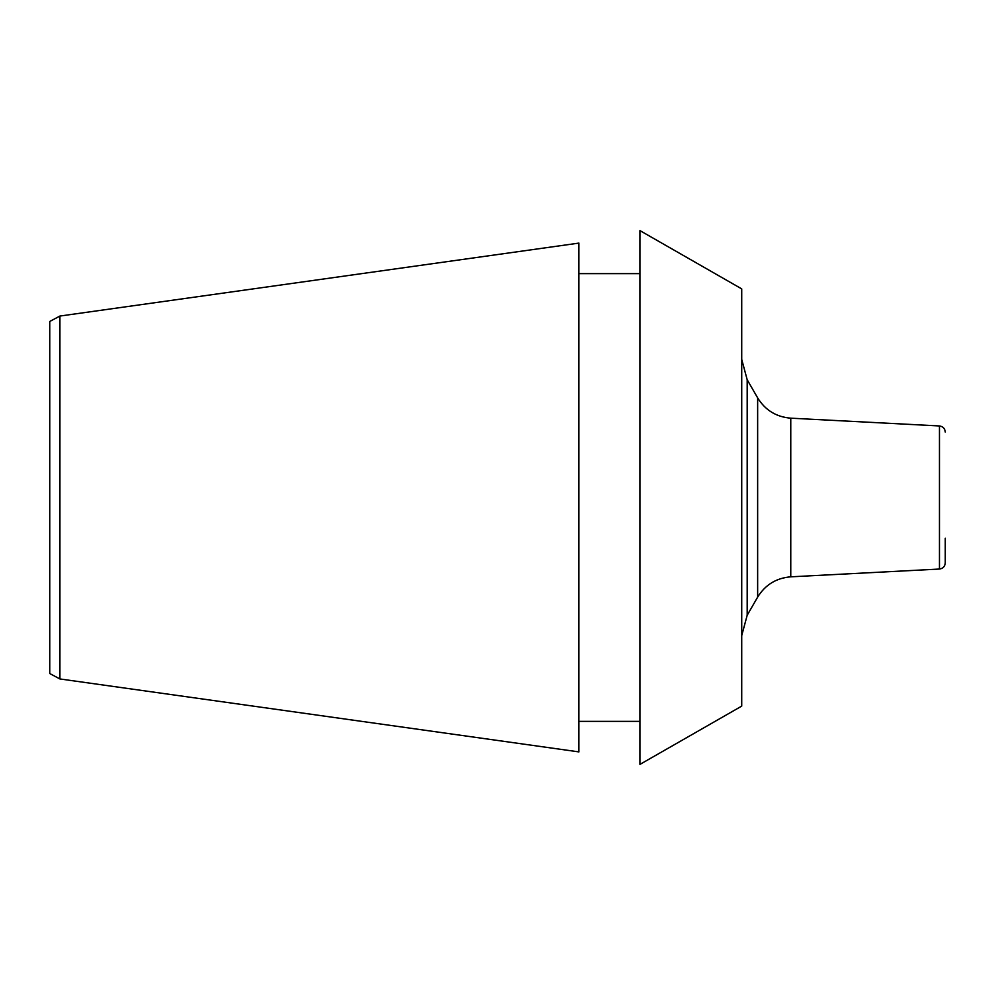 <?xml version="1.0" encoding="UTF-8"?>
<svg xmlns="http://www.w3.org/2000/svg" width="995" height="995" viewBox="0 0 995 995"><rect width="100%" height="100%" fill="white"/><g stroke="black" fill="none" stroke-linecap="round" stroke-linejoin="round"><path stroke-width="1.49" d="M741.723 497.5L741.723 706.114L639.972 764.384L639.972 230.616L741.723 288.886L741.723 497.5M578.903 497.5L578.903 751.897L59.924 678.951L59.924 316.049L578.903 243.103L578.903 497.5M59.924 316.049L49.75 321.46L49.75 673.54L59.924 678.951M945.25 538.208L945.25 562.934C944.927 566.503 942.999 568.531 939.467 569.04L939.467 425.959C942.999 426.469 944.927 428.497 945.25 432.066M939.467 569.04L790.764 576.826L790.764 418.174L939.467 425.959M790.764 418.174C776.299 416.992 765.267 410.226 757.643 397.876L757.643 597.124L747.183 615.258L741.723 635.606M747.183 615.258L747.183 379.742L741.723 359.394M578.903 721.375L639.972 721.375M578.903 273.625L639.972 273.625M790.764 576.826C776.299 578.008 765.267 584.774 757.643 597.124M757.643 397.876L747.183 379.742"/></g></svg>
